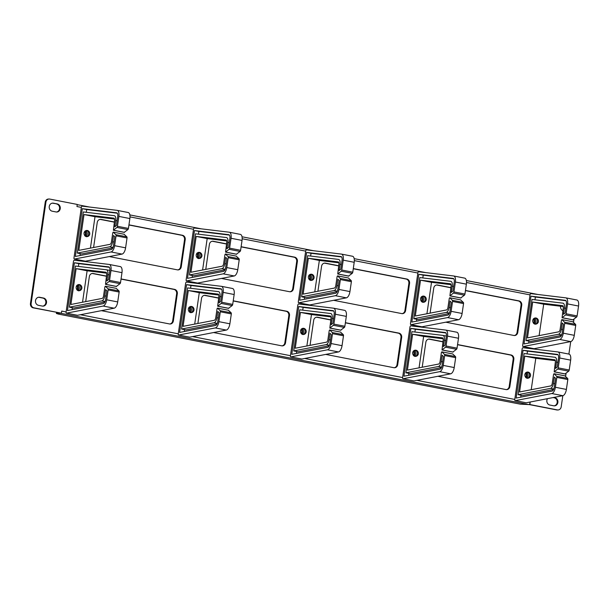 <?xml version="1.0" encoding="UTF-8"?>
<svg xmlns="http://www.w3.org/2000/svg" width="609" height="609" viewBox="0 0 609 609"><rect width="100%" height="100%" fill="white"/><g stroke="black" fill="none" stroke-linecap="round" stroke-linejoin="round"><path stroke-width="0.91" d="M533.278 319.025A3.258 2.9 -92.3 0 1 533.454 323.227M534.702 321.742A3.258 2.9 87.7 0 0 533.613 318.621A3.258 2.9 -92.3 0 1 533.811 323.6A3.258 2.9 87.7 0 0 534.702 321.742M525.392 373.119A3.258 2.9 -92.3 0 1 525.559 377.321M526.808 375.837A3.258 2.9 87.7 0 0 525.719 372.716A3.258 2.9 -92.3 0 1 525.917 377.694A3.258 2.9 87.7 0 0 526.808 375.837M421.116 297.146A3.258 2.9 -92.3 0 1 421.283 301.348M422.532 299.872A3.258 2.9 87.7 0 0 421.443 296.75A3.258 2.9 -92.3 0 1 421.641 301.721A3.258 2.9 87.7 0 0 422.532 299.872M413.222 351.248A3.258 2.9 -92.3 0 1 413.389 355.45M414.645 353.966A3.258 2.9 87.7 0 0 413.549 350.845A3.258 2.9 -92.3 0 1 413.747 355.823A3.258 2.9 87.7 0 0 414.645 353.966M308.946 275.276A3.258 2.9 -92.3 0 1 309.113 279.478M310.362 277.993A3.258 2.9 87.7 0 0 309.273 274.872A3.258 2.9 -92.3 0 1 309.471 279.851A3.258 2.9 87.7 0 0 310.362 277.993M301.052 329.37A3.258 2.9 -92.3 0 1 301.219 333.572M302.475 332.095A3.258 2.9 87.7 0 0 301.379 328.974A3.258 2.9 -92.3 0 1 301.584 333.945A3.258 2.9 87.7 0 0 302.475 332.095M196.776 253.405A3.258 2.9 -92.3 0 1 196.943 257.599M198.191 256.123A3.258 2.9 87.7 0 0 197.103 253.001A3.258 2.9 -92.3 0 1 197.301 257.98A3.258 2.9 87.7 0 0 198.191 256.123M188.881 307.499A3.258 2.9 -92.3 0 1 189.049 311.701M190.305 310.217A3.258 2.9 87.7 0 0 189.209 307.096A3.258 2.9 -92.3 0 1 189.414 312.074A3.258 2.9 87.7 0 0 190.305 310.217M84.605 231.527A3.258 2.9 -92.3 0 1 84.773 235.729M86.029 234.244A3.258 2.9 87.7 0 0 84.933 231.123A3.258 2.9 -92.3 0 1 85.131 236.102A3.258 2.9 87.7 0 0 86.029 234.244M76.711 285.621A3.258 2.9 -92.3 0 1 76.879 289.823M78.135 288.346A3.258 2.9 87.7 0 0 77.038 285.225A3.258 2.9 -92.3 0 1 77.244 290.196A3.258 2.9 87.7 0 0 78.135 288.346M465.443 290.615L518.282 300.922A3.761 3.342 -92.3 0 1 521.038 305.269L517.079 332.438A3.761 3.342 -92.3 0 1 514.27 335.521M445.803 322.191L513.927 335.475A3.761 3.342 87.7 0 0 514.62 335.529A3.761 3.342 87.7 0 0 517.764 332.415L521.73 305.238A3.761 3.342 87.7 0 0 518.967 300.892L465.466 290.455M450.858 287.608L437.589 285.02A3.761 3.342 87.7 0 0 436.904 284.966A3.761 3.342 87.7 0 0 433.753 288.087L430.099 313.133M436.554 285.004A3.761 3.342 -92.3 0 1 436.904 285.05L450.835 287.768M442.964 341.702L429.703 339.122A3.761 3.342 87.7 0 0 429.01 339.068A3.761 3.342 87.7 0 0 425.858 342.182L422.204 367.227M428.667 339.099A3.761 3.342 -92.3 0 1 429.01 339.144L442.941 341.862M437.909 376.286L506.033 389.57A3.761 3.342 87.7 0 0 506.726 389.623A3.761 3.342 87.7 0 0 509.87 386.509L513.836 359.34A3.761 3.342 87.7 0 0 511.08 354.986L457.572 344.557M506.384 389.615A3.761 3.342 -92.3 0 0 509.185 386.54L513.151 359.363A3.761 3.342 -92.3 0 0 510.388 355.017L457.549 344.709M353.273 268.744L406.112 279.044A3.761 3.342 -92.3 0 1 408.867 283.398L404.909 310.567A3.761 3.342 -92.3 0 1 402.1 313.65M333.633 300.313L401.757 313.597A3.761 3.342 87.7 0 0 402.45 313.65A3.761 3.342 87.7 0 0 405.594 310.537L409.56 283.368A3.761 3.342 87.7 0 0 406.804 279.021L353.296 268.584M338.688 265.737L325.427 263.149A3.761 3.342 87.7 0 0 324.734 263.096A3.761 3.342 87.7 0 0 321.582 266.209L317.928 291.262M324.384 263.134A3.761 3.342 -92.3 0 1 324.734 263.179L338.665 265.889M330.794 319.832L317.533 317.243A3.761 3.342 87.7 0 0 316.84 317.19A3.761 3.342 87.7 0 0 313.688 320.311L310.034 345.356M316.497 317.228A3.761 3.342 -92.3 0 1 316.84 317.274L330.771 319.991M325.739 354.415L393.863 367.699A3.761 3.342 87.7 0 0 394.556 367.752A3.761 3.342 87.7 0 0 397.707 364.639L401.666 337.462A3.761 3.342 87.7 0 0 398.91 333.115L345.402 322.679M394.213 367.745A3.761 3.342 -92.3 0 0 397.015 364.662L400.981 337.493A3.761 3.342 -92.3 0 0 398.217 333.146L345.379 322.839M241.103 246.866L293.941 257.173A3.761 3.342 -92.3 0 1 296.697 261.52L292.739 288.689A3.761 3.342 -92.3 0 1 289.93 291.772M221.463 278.442L289.587 291.726A3.761 3.342 87.7 0 0 290.28 291.78A3.761 3.342 87.7 0 0 293.424 288.666L297.39 261.489A3.761 3.342 87.7 0 0 294.634 257.143L241.126 246.714M226.518 243.859L213.257 241.278A3.761 3.342 87.7 0 0 212.564 241.225A3.761 3.342 87.7 0 0 209.412 244.338L205.758 269.384M212.221 241.255A3.761 3.342 -92.3 0 1 212.564 241.301L226.495 244.019M218.623 297.961L205.362 295.373A3.761 3.342 87.7 0 0 204.67 295.319A3.761 3.342 87.7 0 0 201.526 298.433L197.872 323.478M204.327 295.35A3.761 3.342 -92.3 0 1 204.67 295.403L218.601 298.113M213.569 332.537L281.693 345.821A3.761 3.342 87.7 0 0 282.386 345.874A3.761 3.342 87.7 0 0 285.537 342.76L289.496 315.591A3.761 3.342 87.7 0 0 286.74 311.245L233.232 300.808M282.043 345.866A3.761 3.342 -92.3 0 0 284.845 342.791L288.811 315.614A3.761 3.342 -92.3 0 0 286.047 311.268L233.209 300.968M128.933 224.995L181.771 235.295A3.761 3.342 -92.3 0 1 184.535 239.649L180.569 266.818A3.761 3.342 -92.3 0 1 177.767 269.901M109.293 256.572L177.417 269.856A3.761 3.342 87.7 0 0 178.11 269.909A3.761 3.342 87.7 0 0 181.254 266.788L185.22 239.619A3.761 3.342 87.7 0 0 182.464 235.272L128.956 224.835M114.347 221.988L101.086 219.4A3.761 3.342 87.7 0 0 100.394 219.347A3.761 3.342 87.7 0 0 97.242 222.46L93.588 247.513M100.051 219.385A3.761 3.342 -92.3 0 1 100.394 219.43L114.325 222.148M106.453 276.083L93.192 273.494A3.761 3.342 87.7 0 0 92.499 273.441A3.761 3.342 87.7 0 0 89.356 276.562L85.702 301.607M92.157 273.479A3.761 3.342 -92.3 0 1 92.499 273.525L106.43 276.242M101.398 310.666L169.523 323.95A3.761 3.342 87.7 0 0 170.215 324.003A3.761 3.342 87.7 0 0 173.367 320.89L177.326 293.713A3.761 3.342 87.7 0 0 174.57 289.366L121.062 278.93M169.873 323.996A3.761 3.342 -92.3 0 0 172.674 320.913L176.64 293.744A3.761 3.342 -92.3 0 0 173.885 289.397L121.039 279.089M560.607 306.236A4.073 3.624 87.7 0 0 562.853 310.689M547.483 398.667A4.073 3.624 87.7 0 0 549.866 405.038L553.71 405.792A4.073 3.624 87.7 0 0 554.464 405.853A4.073 3.624 87.7 0 0 557.913 402.054A4.073 3.624 87.7 0 0 554.883 397.761L553.512 397.494M554.121 405.845A4.073 3.624 -92.3 0 0 557.235 401.887A4.073 3.624 -92.3 0 0 554.198 397.791L553.094 397.578M57.254 203.931L53.402 203.178A4.073 3.624 87.7 0 0 52.656 203.124A4.073 3.624 87.7 0 0 49.207 206.915A4.073 3.624 87.7 0 0 52.237 211.209L56.081 211.962A4.073 3.624 87.7 0 0 56.835 212.016A4.073 3.624 87.7 0 0 60.283 208.225A4.073 3.624 87.7 0 0 57.254 203.931L52.717 203.208A4.073 3.624 -92.3 0 0 52.313 203.155M56.561 203.962A4.073 3.624 -92.3 0 1 59.598 208.057A4.073 3.624 -92.3 0 1 56.485 212.016M38.58 297.268A4.073 3.624 -92.3 0 1 38.984 297.321L42.836 298.075A4.073 3.624 -92.3 0 1 45.873 302.171A4.073 3.624 -92.3 0 1 42.759 306.121M42.356 306.076A4.073 3.624 87.7 0 0 43.102 306.129A4.073 3.624 87.7 0 0 46.55 302.338A4.073 3.624 87.7 0 0 43.521 298.045L39.676 297.291A4.073 3.624 87.7 0 0 38.923 297.238A4.073 3.624 87.7 0 0 35.474 301.029A4.073 3.624 87.7 0 0 38.504 305.322L42.356 306.076M66.099 311.937L73.453 261.489A1.256 0.563 101 0 1 74.252 260.233L109.217 264.443A6.265 2.817 101 0 1 109.308 264.458A6.265 2.817 101 0 1 110.983 270.495L109.544 280.376A1.256 0.563 101 0 1 109.019 281.525L105.502 284.35L106.659 274.667A2.505 1.127 -79 0 0 105.996 272.253A2.505 1.127 -79 0 0 105.958 272.246L76.125 268.653L70.895 304.477L102.137 298.425A2.505 1.127 -79 0 0 103.56 295.913L104.885 286.831L105.365 286.245L107.96 288.78A1.256 0.563 101 0 1 108.151 289.907L106.712 299.788A6.265 2.817 101 0 1 103.149 306.053L66.533 313.148A1.256 0.563 101 0 1 66.434 313.148A1.256 0.563 101 0 1 66.099 311.937L61.699 311.085L61.387 313.186L33.898 307.819A3.761 3.342 -92.3 0 1 31.143 303.472L45.926 202.135A3.761 3.342 -92.3 0 1 49.07 199.021A3.761 3.342 -92.3 0 1 49.763 199.074L77.252 204.434L76.947 206.535L81.347 207.395A1.256 0.563 101 0 1 82.146 206.139L117.111 210.349A6.265 2.817 101 0 1 117.202 210.364A6.265 2.817 101 0 1 118.877 216.401L117.438 226.274A1.256 0.563 101 0 1 116.913 227.431L113.396 230.255L114.553 220.572A2.505 1.127 -79 0 0 113.883 218.159A2.505 1.127 -79 0 0 113.845 218.151L84.019 214.558L78.789 250.383L110.031 244.323A2.505 1.127 -79 0 0 111.455 241.819L112.779 232.737L113.259 232.151L115.855 234.686A1.256 0.563 101 0 1 116.045 235.812L114.606 245.686A6.265 2.817 101 0 1 111.044 251.951L74.427 259.053A1.256 0.563 101 0 1 74.321 259.053A1.256 0.563 101 0 1 73.986 257.843L81.347 207.395M526.009 402.747A1.256 0.563 -79 0 0 526.107 402.785A1.256 0.563 -79 0 0 526.206 402.785L562.823 395.69L561.193 406.835A3.761 3.342 -92.3 0 1 558.05 409.956A3.761 3.342 -92.3 0 1 557.357 409.903L529.86 404.536L530.173 402.442A2.131 0.959 -79 0 1 528.886 404.582L520.246 404.148L58.373 314.084L56.371 313.468L60.413 313.224A2.131 0.959 101 0 0 60.58 313.186M573.975 319.223L573.518 322.359M533.903 348.652A1.256 0.563 -79 0 0 533.994 348.691A1.256 0.563 -79 0 0 534.101 348.691L570.717 341.596L568.89 354.08A6.265 2.817 -79 0 1 568.989 354.103A6.265 2.817 -79 0 1 570.656 360.14L569.217 370.013A1.256 0.563 -79 0 1 568.699 371.17L557.699 369.024L554.182 371.848L555.339 362.165A2.505 1.127 -79 0 0 554.67 359.752A2.505 1.127 -79 0 0 554.632 359.744L524.798 356.151L519.576 391.968L550.818 385.916A2.505 1.127 -79 0 0 552.241 383.411L553.566 374.329L554.045 373.743L556.641 376.278A1.256 0.563 101 0 1 556.832 377.405L555.385 387.278A6.265 2.817 101 0 1 551.83 393.543L515.214 400.638A1.256 0.563 101 0 1 515.107 400.646A1.256 0.563 101 0 1 514.772 399.435L522.134 348.987A1.256 0.563 101 0 1 522.933 347.731L557.897 351.941A6.265 2.817 101 0 1 557.989 351.956A6.265 2.817 101 0 1 559.663 357.993L558.217 367.866A1.256 0.563 101 0 1 557.699 369.024M566.088 373.317L565.624 376.461M61.387 313.186L33.206 307.849A3.761 3.342 87.7 0 1 30.45 303.503L45.233 202.165A3.761 3.342 87.7 0 1 48.385 199.044L49.07 199.021M529.86 404.536L529.191 404.475M558.05 409.956L557.357 409.979A3.761 3.342 87.7 0 1 556.664 409.926L529.175 404.566M534.976 299.803L535.38 297.032L565.974 300.717M535.38 297.032L530.979 296.172L524.006 343.963L559.998 336.99A3.761 1.69 -79 0 0 562.13 333.23L563.454 324.178L562.198 322.96L561.285 329.271A5.017 2.253 101 0 1 558.43 334.28L525.986 340.568L530.386 341.428L561.498 335.399M528.665 343.057L528.947 341.147M534.405 324.003A3.258 2.9 87.7 0 0 534.527 318.393L536.011 318.332A3.258 2.9 -92.3 0 1 535.159 324.254M532.723 320.479A3.258 2.9 87.7 0 0 538.44 321.59A3.258 2.9 87.7 0 0 532.723 320.479M563.112 303.206L563.043 303.191A5.017 2.253 101 0 0 562.967 303.175L531.984 299.445L525.986 340.568M563.043 303.191A5.017 2.253 101 0 1 564.383 308.017L563.462 314.328L565.083 312.996L566.4 303.944A3.761 1.69 -79 0 0 565.403 300.321A3.761 1.69 -79 0 0 565.342 300.313L530.979 296.172M522.667 345.341L530.028 294.885A1.256 0.563 101 0 1 530.82 293.629L565.791 297.847A6.265 2.817 101 0 1 565.883 297.862A6.265 2.817 101 0 1 567.55 303.899L566.111 313.772A1.256 0.563 101 0 1 565.594 314.929L562.077 317.753L563.234 308.063A2.505 1.127 -79 0 0 562.564 305.649A2.505 1.127 -79 0 0 562.526 305.642L532.692 302.049L527.47 337.873L558.704 331.821A2.505 1.127 -79 0 0 560.135 329.317L561.46 320.235L561.94 319.649L564.535 322.184A1.256 0.563 101 0 1 564.718 323.31L563.279 333.184A6.265 2.817 101 0 1 559.717 339.449L523.101 346.544A1.256 0.563 101 0 1 523.002 346.544A1.256 0.563 101 0 1 522.667 345.341M559.717 339.449L570.717 341.596A6.265 2.817 -79 0 0 574.279 335.331L575.718 325.45A1.256 0.563 -79 0 0 575.528 324.323L572.78 321.758M532.692 302.049L543.692 304.196L539.11 335.62M543.692 304.196L563.211 306.548M572.955 319.794L576.586 317.068A1.256 0.563 -79 0 0 577.111 315.919L578.55 306.038A6.265 2.817 -79 0 0 576.875 300.001A6.265 2.817 -79 0 0 576.784 299.986L565.967 297.877M422.806 277.932L423.209 275.154L453.804 278.838M423.209 275.154L418.809 274.301L411.836 322.092L447.828 315.112A3.761 1.69 -79 0 0 449.96 311.359L451.284 302.308L450.036 301.082L449.115 307.393A5.017 2.253 101 0 1 446.26 312.409L413.815 318.697L418.216 319.55L449.328 313.521M416.495 321.187L416.777 319.276M422.235 302.125A3.258 2.9 87.7 0 0 422.357 296.514L423.841 296.454A3.258 2.9 -92.3 0 1 422.989 302.384M420.553 298.6A3.258 2.9 87.7 0 0 426.27 299.719A3.258 2.9 87.7 0 0 420.553 298.6M450.942 281.335L450.873 281.32A5.017 2.253 101 0 0 450.797 281.305L419.814 277.575L413.815 318.697M450.873 281.32A5.017 2.253 101 0 1 452.213 286.146L451.292 292.457L452.913 291.117L454.238 282.066A3.761 1.69 -79 0 0 453.233 278.45A3.761 1.69 -79 0 0 453.18 278.435L418.809 274.301M410.496 323.463L417.858 273.015A1.256 0.563 101 0 1 418.649 271.759L453.621 275.968A6.265 2.817 101 0 1 453.713 275.984A6.265 2.817 101 0 1 455.38 282.02L453.941 291.901A1.256 0.563 101 0 1 453.423 293.051L449.906 295.875L451.063 286.192A2.505 1.127 -79 0 0 450.394 283.779A2.505 1.127 -79 0 0 450.356 283.771L420.522 280.178L415.3 316.002L446.542 309.951A2.505 1.127 -79 0 0 447.965 307.438L449.29 298.357L449.769 297.771L452.365 300.306A1.256 0.563 101 0 1 452.548 301.432L451.109 311.313A6.265 2.817 101 0 1 447.546 317.578L410.93 324.673A1.256 0.563 101 0 1 410.831 324.673A1.256 0.563 101 0 1 410.496 323.463M421.733 326.774A1.256 0.563 -79 0 0 421.831 326.82A1.256 0.563 -79 0 0 421.93 326.812L458.547 319.717A6.265 2.817 -79 0 0 462.109 313.452L463.548 303.579A1.256 0.563 -79 0 0 463.358 302.452L460.61 299.887M420.522 280.178L431.522 282.325L426.939 313.749M431.522 282.325L451.041 284.677M460.785 297.923L464.416 295.198A1.256 0.563 -79 0 0 464.941 294.04L466.38 284.167A6.265 2.817 -79 0 0 464.705 278.13A6.265 2.817 -79 0 0 464.614 278.115L453.796 276.006M310.636 256.062L311.039 253.283L341.634 256.968M311.039 253.283L306.639 252.423L299.666 300.214L335.658 293.241A3.761 1.69 -79 0 0 337.789 289.481L339.114 280.429L337.866 279.211L336.944 285.522A5.017 2.253 101 0 1 334.097 290.531L301.645 296.819L306.045 297.679L337.158 291.65M304.325 299.316L304.607 297.398M310.065 280.254A3.258 2.9 87.7 0 0 310.187 274.644L311.671 274.583A3.258 2.9 -92.3 0 1 310.818 280.505M308.382 276.73A3.258 2.9 87.7 0 0 314.099 277.849A3.258 2.9 87.7 0 0 308.382 276.73M338.779 259.457L338.703 259.442A5.017 2.253 101 0 0 338.634 259.434L307.644 255.696L301.645 296.819M338.703 259.442A5.017 2.253 101 0 1 340.043 264.276L339.122 270.579L340.743 269.247L342.068 260.195A3.761 1.69 -79 0 0 341.063 256.572A3.761 1.69 -79 0 0 341.01 256.564L306.639 252.423M298.326 301.592L305.688 251.144A1.256 0.563 101 0 1 306.479 249.88L341.451 254.098A6.265 2.817 101 0 1 341.542 254.113A6.265 2.817 101 0 1 343.217 260.15L341.771 270.023A1.256 0.563 101 0 1 341.253 271.18L337.736 274.004L338.893 264.321A2.505 1.127 -79 0 0 338.223 261.9A2.505 1.127 -79 0 0 338.185 261.9L308.352 258.3L303.13 294.124L334.371 288.072A2.505 1.127 -79 0 0 335.795 285.568L337.12 276.486L337.599 275.9L340.195 278.435A1.256 0.563 101 0 1 340.385 279.561L338.939 289.435A6.265 2.817 101 0 1 335.384 295.7L298.76 302.795A1.256 0.563 101 0 1 298.661 302.795A1.256 0.563 101 0 1 298.326 301.592M309.562 304.903A1.256 0.563 -79 0 0 309.661 304.942A1.256 0.563 -79 0 0 309.76 304.942L346.376 297.847A6.265 2.817 -79 0 0 349.939 291.582L351.378 281.708A1.256 0.563 -79 0 0 351.187 280.582L348.439 278.008M308.352 258.3L319.352 260.446L314.769 291.871M319.352 260.446L338.87 262.799M348.614 276.044L352.246 273.327A1.256 0.563 -79 0 0 352.771 272.17L354.21 262.296A6.265 2.817 -79 0 0 352.535 256.252A6.265 2.817 -79 0 0 352.444 256.244L341.634 254.136M198.465 234.183L198.869 231.405L229.464 235.097M198.869 231.405L194.469 230.552L187.503 278.343L223.488 271.37A3.761 1.69 -79 0 0 225.619 267.61L226.944 258.559L225.695 257.333L224.774 263.644A5.017 2.253 101 0 1 221.927 268.66L189.475 274.948L193.875 275.808L224.987 269.779M192.155 277.438L192.436 275.527M197.895 258.383A3.258 2.9 87.7 0 0 198.016 252.765L199.508 252.705A3.258 2.9 -92.3 0 1 198.648 258.635M196.212 254.859A3.258 2.9 87.7 0 0 201.929 255.97A3.258 2.9 87.7 0 0 196.212 254.859M226.609 237.586L226.533 237.571A5.017 2.253 101 0 0 226.464 237.556L195.474 233.826L189.475 274.948M226.533 237.571A5.017 2.253 101 0 1 227.873 242.397L226.951 248.708L228.573 247.368L229.898 238.325A3.761 1.69 -79 0 0 228.893 234.701A3.761 1.69 -79 0 0 228.839 234.693L194.469 230.552M186.156 279.714L193.517 229.266A1.256 0.563 101 0 1 194.317 228.01L229.281 232.219A6.265 2.817 101 0 1 229.372 232.235A6.265 2.817 101 0 1 231.047 238.271L229.601 248.152A1.256 0.563 101 0 1 229.083 249.302L225.566 252.134L226.723 242.443A2.505 1.127 -79 0 0 226.053 240.03A2.505 1.127 -79 0 0 226.015 240.022L196.182 236.429L190.96 272.253L222.201 266.202A2.505 1.127 -79 0 0 223.625 263.689L224.949 254.608L225.429 254.022L228.025 256.556A1.256 0.563 101 0 1 228.215 257.683L226.769 267.564A6.265 2.817 101 0 1 223.214 273.829L186.598 280.924A1.256 0.563 101 0 1 186.491 280.924A1.256 0.563 101 0 1 186.156 279.714M197.392 283.033A1.256 0.563 -79 0 0 197.491 283.071A1.256 0.563 -79 0 0 197.59 283.071L234.206 275.968A6.265 2.817 -79 0 0 237.769 269.703L239.208 259.83A1.256 0.563 -79 0 0 239.025 258.703L236.269 256.138M196.182 236.429L207.182 238.576L202.599 270M207.182 238.576L226.7 240.928M236.444 254.174L240.083 251.448A1.256 0.563 -79 0 0 240.601 250.291L242.039 240.418A6.265 2.817 -79 0 0 240.372 234.381A6.265 2.817 -79 0 0 240.281 234.366L229.464 232.257M86.295 212.313L86.699 209.534L117.293 213.219M86.699 209.534L82.306 208.674L75.333 256.465L111.318 249.492A3.761 1.69 -79 0 0 113.457 245.732L114.774 236.68L113.525 235.462L112.604 241.773A5.017 2.253 101 0 1 109.757 246.782L77.305 253.07L81.705 253.93L112.817 247.901M79.985 255.567L80.266 253.648M85.724 236.505A3.258 2.9 87.7 0 0 85.846 230.895L87.338 230.834A3.258 2.9 -92.3 0 1 86.478 236.756M84.042 232.981A3.258 2.9 87.7 0 0 89.759 234.1A3.258 2.9 87.7 0 0 84.042 232.981M114.439 215.708L114.363 215.693A5.017 2.253 101 0 0 114.294 215.685L83.304 211.947L77.305 253.07M114.363 215.693A5.017 2.253 101 0 1 115.702 220.527L114.781 226.837L116.403 225.497L117.727 216.446A3.761 1.69 -79 0 0 116.722 212.823A3.761 1.69 -79 0 0 116.669 212.815L82.306 208.674M85.222 261.154A1.256 0.563 -79 0 0 85.321 261.192A1.256 0.563 -79 0 0 85.42 261.192L122.036 254.098A6.265 2.817 -79 0 0 125.599 247.833L127.037 237.959A1.256 0.563 -79 0 0 126.855 236.832L124.099 234.267M84.019 214.558L95.012 216.697L90.429 248.122M95.012 216.697L114.53 219.05M124.274 232.303L127.913 229.578A1.256 0.563 -79 0 0 128.43 228.421L129.869 218.547A6.265 2.817 -79 0 0 128.202 212.511A6.265 2.817 -79 0 0 128.111 212.495L117.293 210.387M527.082 353.905L527.485 351.127L558.08 354.811M527.485 351.127L523.085 350.266L516.12 398.058L552.104 391.085A3.761 1.69 -79 0 0 554.243 387.324L555.56 378.273L554.312 377.055L553.391 383.365A5.017 2.253 101 0 1 550.544 388.375L518.092 394.662L522.492 395.523L553.604 389.494M520.771 397.159L521.053 395.241M526.511 378.098A3.258 2.9 87.7 0 0 526.633 372.487L528.125 372.426A3.258 2.9 -92.3 0 1 527.265 378.349M524.829 374.573A3.258 2.9 87.7 0 0 530.546 375.692A3.258 2.9 87.7 0 0 524.829 374.573M555.225 357.3L555.149 357.285A5.017 2.253 101 0 0 555.081 357.277L524.09 353.54L518.092 394.662M555.149 357.285A5.017 2.253 101 0 1 556.489 362.119L555.568 368.43L557.189 367.09L558.514 358.039A3.761 1.69 -79 0 0 557.509 354.415A3.761 1.69 -79 0 0 557.456 354.408L523.085 350.266M551.83 393.543L562.823 395.69A6.265 2.817 -79 0 0 566.385 389.425L567.824 379.552A1.256 0.563 -79 0 0 567.641 378.425L564.886 375.86M524.798 356.151L535.798 358.29L531.215 389.714M535.798 358.29L555.317 360.642M565.061 373.896L568.699 371.17M414.912 332.027L415.315 329.248L445.91 332.94M415.315 329.248L410.923 328.396L403.95 376.187L439.934 369.214A3.761 1.69 -79 0 0 442.073 365.453L443.39 356.402L442.142 355.184L441.221 361.487A5.017 2.253 101 0 1 438.373 366.504L405.921 372.792L410.321 373.652L441.434 367.623M408.601 375.281L408.883 373.37M414.341 356.227A3.258 2.9 87.7 0 0 414.463 350.609L415.955 350.556A3.258 2.9 -92.3 0 1 415.094 356.478M412.658 352.702A3.258 2.9 87.7 0 0 418.375 353.814A3.258 2.9 87.7 0 0 412.658 352.702M446.359 336.069L442.979 335.414A5.017 2.253 101 0 0 442.91 335.399L411.92 331.669L405.921 372.792M442.979 335.414A5.017 2.253 101 0 1 444.319 340.241L443.398 346.551L445.019 345.212L446.344 336.168A3.761 1.69 -79 0 0 445.339 332.544A3.761 1.69 -79 0 0 445.286 332.537L410.923 328.396M402.602 377.565L409.964 327.109A1.256 0.563 101 0 1 410.763 325.853L445.727 330.07A6.265 2.817 101 0 1 445.818 330.078A6.265 2.817 101 0 1 447.493 336.122L446.054 345.996A1.256 0.563 101 0 1 445.529 347.153L442.012 349.977L443.169 340.286A2.505 1.127 -79 0 0 442.499 337.873A2.505 1.127 -79 0 0 442.461 337.866L412.636 334.272L407.406 370.097L438.647 364.045A2.505 1.127 -79 0 0 440.071 361.54L441.396 352.451L441.875 351.865L444.471 354.4A1.256 0.563 101 0 1 444.661 355.534L443.223 365.408A6.265 2.817 101 0 1 439.66 371.673L403.044 378.768A1.256 0.563 101 0 1 402.937 378.768A1.256 0.563 101 0 1 402.602 377.565L304.751 358.48M413.838 380.876A1.256 0.563 -79 0 0 413.937 380.914A1.256 0.563 -79 0 0 414.036 380.914L450.652 373.819A6.265 2.817 -79 0 0 454.215 367.547L455.654 357.673A1.256 0.563 -79 0 0 455.471 356.547L452.715 353.981M412.636 334.272L423.628 336.419L419.045 367.844M423.628 336.419L443.146 338.771M452.89 352.017L456.529 349.292A1.256 0.563 -79 0 0 457.047 348.142L458.486 338.261A6.265 2.817 -79 0 0 456.819 332.225A6.265 2.817 -79 0 0 456.727 332.209L445.91 330.101M302.742 310.156L303.145 307.378L333.74 311.062M303.145 307.378L298.753 306.517L291.78 354.309L327.764 347.336A3.761 1.69 -79 0 0 329.903 343.575L331.22 334.531L329.971 333.306L329.05 339.616A5.017 2.253 101 0 1 326.203 344.633L293.751 350.921L298.151 351.774L329.263 345.745M296.431 353.41L296.712 351.492M302.171 334.349A3.258 2.9 87.7 0 0 302.292 328.738L303.784 328.677A3.258 2.9 -92.3 0 1 302.932 334.607M300.488 330.824A3.258 2.9 87.7 0 0 306.205 331.943A3.258 2.9 87.7 0 0 300.488 330.824M330.885 313.559L330.809 313.536A5.017 2.253 101 0 0 330.74 313.528L299.75 309.791L293.751 350.921M330.809 313.536A5.017 2.253 101 0 1 332.149 318.37L331.227 324.681L332.857 323.341L334.174 314.29A3.761 1.69 -79 0 0 333.169 310.666A3.761 1.69 -79 0 0 333.115 310.659L298.753 306.517M290.432 355.686L297.793 305.238A1.256 0.563 101 0 1 298.593 303.982L333.557 308.192A6.265 2.817 101 0 1 333.648 308.207A6.265 2.817 101 0 1 335.323 314.244L333.884 324.117A1.256 0.563 101 0 1 333.359 325.275L329.842 328.099L330.999 318.416A2.505 1.127 -79 0 0 330.329 316.002A2.505 1.127 -79 0 0 330.299 315.995L300.465 312.402L295.236 348.226L326.477 342.167A2.505 1.127 -79 0 0 327.901 339.662L329.225 330.58L329.705 329.994L332.301 332.529A1.256 0.563 101 0 1 332.491 333.656L331.052 343.529A6.265 2.817 101 0 1 327.49 349.794L290.874 356.897A1.256 0.563 101 0 1 290.767 356.897A1.256 0.563 101 0 1 290.432 355.686L192.581 336.61M301.668 358.998A1.256 0.563 -79 0 0 301.767 359.036A1.256 0.563 -79 0 0 301.866 359.036L338.482 351.941A6.265 2.817 -79 0 0 342.045 345.676L343.484 335.803A1.256 0.563 -79 0 0 343.301 334.676L340.545 332.111M300.465 312.402L311.458 314.541L306.875 345.965M311.458 314.541L330.976 316.893M340.72 330.147L344.359 327.421A1.256 0.563 -79 0 0 344.877 326.264L346.315 316.391A6.265 2.817 -79 0 0 344.648 310.354A6.265 2.817 -79 0 0 344.557 310.339L333.74 308.23M190.571 288.278L190.982 285.507L221.569 289.191M190.982 285.507L186.582 284.647L179.609 332.438L215.594 325.465A3.761 1.69 -79 0 0 217.733 321.704L219.05 312.653L217.801 311.435L216.88 317.746A5.017 2.253 101 0 1 214.033 322.755L181.581 329.043L185.981 329.903L217.093 323.874M184.261 331.532L184.542 329.621M190 312.478A3.258 2.9 87.7 0 0 190.122 306.867L191.614 306.807A3.258 2.9 -92.3 0 1 190.762 312.729M188.318 308.953A3.258 2.9 87.7 0 0 194.035 310.065A3.258 2.9 87.7 0 0 188.318 308.953M218.715 291.681L218.639 291.665A5.017 2.253 101 0 0 218.57 291.65L187.58 287.92L181.581 329.043M218.639 291.665A5.017 2.253 101 0 1 219.978 296.492L219.057 302.802L220.686 301.47L222.003 292.419A3.761 1.69 -79 0 0 220.998 288.795A3.761 1.69 -79 0 0 220.945 288.788L186.582 284.647M178.262 333.816L185.623 283.36A1.256 0.563 101 0 1 186.423 282.104L221.387 286.321A6.265 2.817 101 0 1 221.478 286.337A6.265 2.817 101 0 1 223.153 292.373L221.714 302.247A1.256 0.563 101 0 1 221.189 303.404L217.672 306.228L218.829 296.537A2.505 1.127 -79 0 0 218.159 294.124A2.505 1.127 -79 0 0 218.129 294.117L188.295 290.523L183.065 326.348L214.307 320.296A2.505 1.127 -79 0 0 215.731 317.791L217.055 308.71L217.466 308.078L220.131 310.659A1.256 0.563 101 0 1 220.321 311.785L218.882 321.659A6.265 2.817 101 0 1 215.32 327.924L178.703 335.019A1.256 0.563 101 0 1 178.597 335.019A1.256 0.563 101 0 1 178.262 333.816L80.411 314.731M189.506 337.127A1.256 0.563 -79 0 0 189.597 337.165A1.256 0.563 -79 0 0 189.696 337.165L226.32 330.07A6.265 2.817 -79 0 0 229.875 323.805L231.321 313.924A1.256 0.563 -79 0 0 231.131 312.798L228.375 310.232M188.295 290.523L199.288 292.67L194.705 324.095M199.288 292.67L218.806 295.022M228.55 308.268L232.189 305.543A1.256 0.563 -79 0 0 232.707 304.393L234.153 294.512A6.265 2.817 -79 0 0 232.478 288.476A6.265 2.817 -79 0 0 232.387 288.46L221.569 286.352M78.401 266.407L78.812 263.628L109.399 267.313M78.812 263.628L74.412 262.768L67.439 310.567L103.423 303.587A3.761 1.69 -79 0 0 105.563 299.834L106.88 290.782L105.631 289.557L104.71 295.867A5.017 2.253 101 0 1 101.863 300.884L69.411 307.172L73.811 308.025L104.923 301.995M72.098 309.661L72.372 307.751M77.83 290.6A3.258 2.9 87.7 0 0 77.952 284.989L79.444 284.928A3.258 2.9 -92.3 0 1 78.591 290.858M76.148 287.075A3.258 2.9 87.7 0 0 81.865 288.194A3.258 2.9 87.7 0 0 76.148 287.075M106.545 269.81L109.848 270.449L106.476 269.787A5.017 2.253 101 0 0 106.4 269.779L75.409 266.049L69.411 307.172M106.476 269.787A5.017 2.253 101 0 1 107.808 274.621L106.887 280.932L108.516 279.592L109.833 270.541A3.761 1.69 -79 0 0 108.828 266.925A3.761 1.69 -79 0 0 108.775 266.909L74.412 262.768M77.335 315.249A1.256 0.563 -79 0 0 77.427 315.295A1.256 0.563 -79 0 0 77.533 315.287L114.149 308.192A6.265 2.817 -79 0 0 117.704 301.927L119.151 292.054A1.256 0.563 -79 0 0 118.961 290.927L116.212 288.361M76.125 268.653L87.117 270.799L82.535 302.224M87.117 270.799L106.636 273.152M116.388 286.397L120.019 283.672A1.256 0.563 -79 0 0 120.536 282.515L121.983 272.642A6.265 2.817 -79 0 0 120.308 266.605A6.265 2.817 -79 0 0 120.217 266.59L109.399 264.481M518.282 300.922L518.967 300.892M521.73 305.238L521.038 305.269M517.079 332.438L517.764 332.415M437.589 285.02L436.904 285.05M429.703 339.122L429.01 339.144M510.388 355.017L511.08 354.986M513.836 359.34L513.151 359.363M509.185 386.54L509.87 386.509M406.112 279.044L406.804 279.021M409.56 283.368L408.867 283.398M404.909 310.567L405.594 310.537M325.427 263.149L324.734 263.179M317.533 317.243L316.84 317.274M398.217 333.146L398.91 333.115M401.666 337.462L400.981 337.493M397.015 364.662L397.707 364.639M293.941 257.173L294.634 257.143M297.39 261.489L296.697 261.52M292.739 288.689L293.424 288.666M213.257 241.278L212.564 241.301M205.362 295.373L204.67 295.403M286.047 311.268L286.74 311.245M289.496 315.591L288.811 315.614M284.845 342.791L285.537 342.76M181.771 235.295L182.464 235.272M185.22 239.619L184.535 239.649M180.569 266.818L181.254 266.788M101.086 219.4L100.394 219.43M93.192 273.494L92.499 273.525M173.885 289.397L174.57 289.366M177.326 293.713L176.64 293.744M172.674 320.913L173.367 320.89M554.198 397.791L554.883 397.761M53.402 203.178L52.717 203.208M42.836 298.075L43.521 298.045M39.676 297.291L38.984 297.321M416.921 380.351L514.772 399.435M529.092 402.229L530.173 402.442M530.028 294.885L466.517 282.5M417.858 273.015L354.347 260.629M305.688 251.136L242.176 238.751M193.517 229.266L130.006 216.88M33.898 307.819L33.206 307.849M56.926 312.47L56.797 313.369M528.886 404.582L60.413 313.224M556.664 409.926L557.357 409.903M89.272 206.991L77.221 204.647L89.112 206.976M129.846 214.924L201.282 228.847M313.612 250.741L242.017 236.779L313.452 250.725M425.782 272.619L354.187 258.658L425.615 272.596M466.357 280.543L537.785 294.474M45.926 202.135L45.233 202.165M30.45 303.503L31.143 303.472M561.285 329.271L562.67 329.538M561.696 334.92L558.43 334.28M565.769 308.291L564.383 308.017M523.101 346.544L534.101 348.691M563.279 333.184L574.279 335.331M575.718 325.45L564.718 323.31M564.535 322.184L575.528 324.323M572.932 321.788L561.94 319.649M562.221 317.7L573.221 319.847M576.586 317.068L565.594 314.929M566.111 313.772L577.111 315.919M578.55 306.038L567.55 303.899M449.115 307.393L450.5 307.667M449.526 313.041L446.26 312.409M453.598 286.42L452.213 286.146M410.93 324.673L421.93 326.812M458.547 319.717L447.546 317.578M451.109 311.313L462.109 313.452M463.548 303.579L452.548 301.432M452.365 300.306L463.358 302.452M460.762 299.917L449.769 297.771M450.051 295.829L461.051 297.976M464.416 295.198L453.423 293.051M453.941 291.901L464.941 294.04M466.38 284.167L455.38 282.02M336.944 285.522L338.33 285.788M337.363 291.171L334.097 290.531M341.428 264.542L340.043 264.276M298.76 302.795L309.76 304.942M346.376 297.847L335.384 295.7M338.939 289.435L349.939 291.582M351.378 281.708L340.385 279.561M340.195 278.435L351.187 280.582M348.599 278.039L337.599 275.9M337.881 273.959L348.881 276.098M352.246 273.327L341.253 271.18M341.771 270.023L352.771 272.17M354.21 262.296L343.217 260.15M224.774 263.644L226.16 263.918M225.193 269.3L221.927 268.66M229.258 242.671L227.873 242.397M186.598 280.924L197.59 283.071M234.206 275.968L223.214 273.829M226.769 267.564L237.769 269.703M239.208 259.83L228.215 257.683M228.025 256.556L239.025 258.703M236.429 256.168L225.429 254.022M225.711 252.08L236.711 254.227M240.083 251.448L229.083 249.302M229.601 248.152L240.601 250.291M242.039 240.418L231.047 238.271M112.604 241.773L113.99 242.039M113.023 247.421L109.757 246.782M117.088 220.793L115.702 220.527M74.427 259.053L85.42 261.192M122.036 254.098L111.044 251.951M114.606 245.686L125.599 247.833M127.037 237.959L116.045 235.812M115.855 234.686L126.855 236.832M124.259 234.298L113.259 232.151M113.54 230.21L124.54 232.349M127.913 229.578L116.913 227.431M117.438 226.274L128.43 228.421M129.869 218.547L118.877 216.401M553.391 383.365L554.776 383.632M553.809 389.014L550.544 388.375M557.874 362.385L556.489 362.119M515.214 400.638L526.206 402.785M555.385 387.278L566.385 389.425M567.824 379.552L556.832 377.405M556.641 376.278L567.641 378.425M565.045 375.89L554.045 373.743M554.327 371.802L565.327 373.941M558.217 367.866L569.217 370.013M570.656 360.14L559.663 357.993M558.08 351.979L568.897 354.088M441.221 361.487L442.606 361.761M441.639 367.143L438.373 366.504M443.055 335.43L446.359 336.077M445.712 340.515L444.319 340.241M403.044 378.768L414.036 380.914M450.652 373.819L439.66 371.673M443.223 365.408L454.215 367.547M455.654 357.673L444.661 355.534M444.471 354.4L455.471 356.547M452.875 354.012L441.875 351.865M442.157 349.924L453.157 352.071M456.529 349.292L445.529 347.153M446.054 345.996L457.047 348.142M458.486 338.261L447.493 336.122M329.05 339.616L330.436 339.891M329.469 345.265L326.203 344.633M333.542 318.636L332.149 318.37M290.874 356.897L301.866 359.036M338.482 351.941L327.49 349.794M331.052 343.529L342.045 345.676M343.484 335.803L332.491 333.656M332.301 332.529L343.301 334.676M340.705 332.141L329.705 329.994M329.987 328.053L340.987 330.2M344.359 327.421L333.359 325.275M333.884 324.117L344.877 326.264M346.315 316.391L335.323 314.244M216.88 317.746L218.273 318.012M217.299 323.394L214.033 322.755M221.371 296.766L219.978 296.492M178.703 335.019L189.696 337.165M226.32 330.07L215.32 327.924M218.882 321.659L229.875 323.805M231.321 313.924L220.321 311.785M220.131 310.659L231.131 312.798M228.535 310.263L217.535 308.124M217.824 306.175L228.817 308.321M232.189 305.543L221.189 303.404M221.714 302.247L232.707 304.393M234.153 294.512L223.153 292.373M104.71 295.867L106.103 296.141M105.129 301.516L101.863 300.884M109.201 274.895L107.808 274.621M66.533 313.148L77.533 315.287M114.149 308.192L103.149 306.053M106.712 299.788L117.704 301.927M119.151 292.054L108.151 289.907M107.96 288.78L118.961 290.927M116.365 288.392L105.365 286.245M105.654 284.304L116.646 286.451M120.019 283.672L109.019 281.525M109.544 280.376L120.536 282.515M121.983 272.642L110.983 270.495M56.53 312.394L56.371 313.468M129.846 214.908L201.442 228.87M466.357 280.528L537.953 294.49M523.002 346.544L533.994 348.691M561.863 319.603L572.863 321.75M562.077 317.753L573.069 319.9M565.883 297.862L576.875 300.001M410.831 324.673L421.831 326.82M449.693 297.732L460.693 299.879M449.906 295.875L460.899 298.022M453.713 275.984L464.705 278.13M298.661 302.795L309.661 304.942M337.523 275.854L348.523 278.001M337.736 274.004L348.729 276.151M341.542 254.113L352.535 256.252M186.491 280.924L197.491 283.071M225.353 253.983L236.353 256.13M225.566 252.134L236.566 254.273M229.372 232.235L240.372 234.381M74.321 259.053L85.321 261.192M113.183 232.113L124.183 234.252M113.396 230.255L124.396 232.402M117.202 210.364L128.202 212.511M515.107 400.646L526.107 402.785M553.969 373.705L564.969 375.844M554.182 371.848L565.182 373.995M557.989 351.956L568.989 354.103M402.937 378.768L413.937 380.914M441.807 351.827L452.799 353.974M442.012 349.977L453.012 352.116M445.818 330.078L456.819 332.225M290.767 356.897L301.767 359.036M329.636 329.956L340.629 332.095M329.842 328.099L340.842 330.245M333.648 308.207L344.648 310.354M178.597 335.019L189.597 337.165M217.466 308.078L228.459 310.225M217.672 306.228L228.672 308.375M221.478 286.337L232.478 288.476M66.434 313.148L77.427 315.295M105.296 286.207L116.289 288.354M105.502 284.35L116.502 286.496M109.308 264.458L120.308 266.605"/></g></svg>
